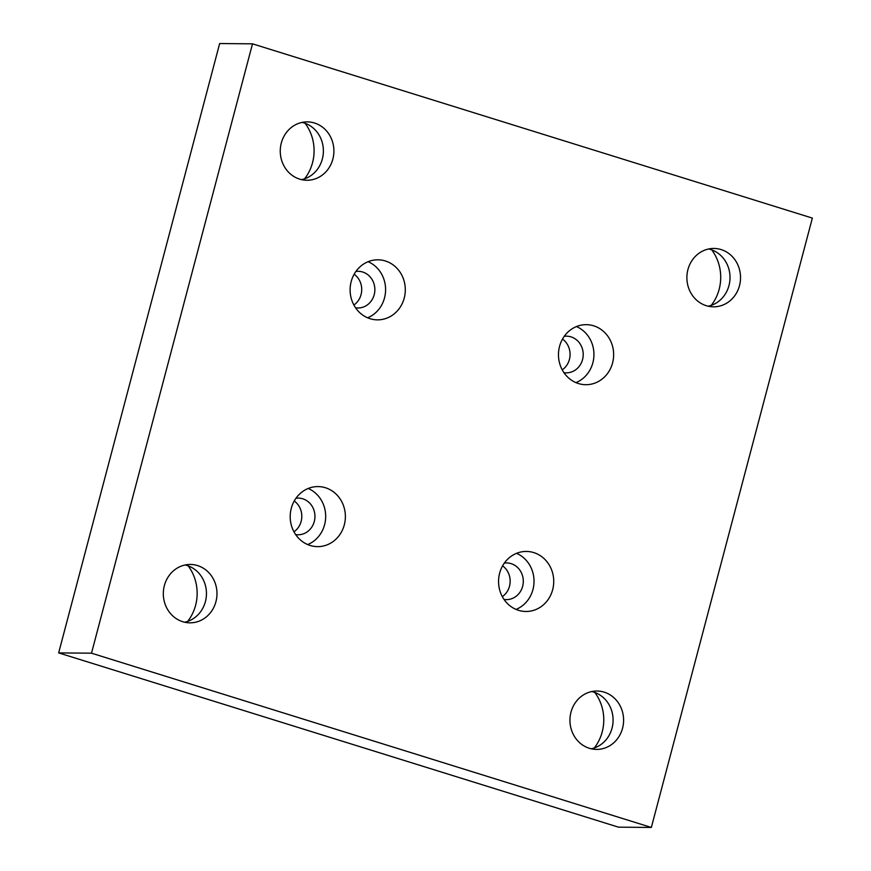 <?xml version="1.0" encoding="UTF-8"?>
<svg xmlns="http://www.w3.org/2000/svg" width="871" height="871" viewBox="0 0 871 871"><rect width="100%" height="100%" fill="white"/><g stroke="black" fill="none" stroke-linecap="round" stroke-linejoin="round"><path stroke-width="1.31" d="M404.231 298.078A30.017 27.589 -89.5 0 1 377.448 319.853A30.017 27.589 -89.5 0 1 351.187 281.573A30.017 27.589 -89.5 0 1 377.97 259.808A30.017 27.589 -89.5 0 1 404.231 298.078M368.095 261.703A30.017 27.589 -89.5 0 1 384.514 297.915A30.017 27.589 -89.5 0 1 367.606 317.784M344.306 524.865A30.017 27.589 -89.5 0 1 317.523 546.629A30.017 27.589 -89.5 0 1 291.273 508.348A30.017 27.589 -89.5 0 1 318.057 486.584A30.017 27.589 -89.5 0 1 344.306 524.865M308.182 488.479A30.017 27.589 -89.5 0 1 324.6 524.69A30.017 27.589 -89.5 0 1 307.692 544.56M552.66 589.711A30.017 27.589 -89.5 0 1 525.877 611.475A30.017 27.589 -89.5 0 1 499.627 573.205A30.017 27.589 -89.5 0 1 526.411 551.441A30.017 27.589 -89.5 0 1 552.66 589.711M516.536 553.335A30.017 27.589 -89.5 0 1 532.954 589.536A30.017 27.589 -89.5 0 1 516.046 609.417M612.574 362.935A30.017 27.589 -89.5 0 1 585.802 384.699A30.017 27.589 -89.5 0 1 559.541 346.429A30.017 27.589 -89.5 0 1 586.325 324.665A30.017 27.589 -89.5 0 1 612.574 362.935M576.45 326.56A30.017 27.589 -89.5 0 1 592.868 362.761A30.017 27.589 -89.5 0 1 575.96 382.63M305.09 123.29A43.365 39.859 -89.5 0 1 312.537 162.703A43.365 39.859 -89.5 0 1 304.6 178.805M594.784 692.434A43.365 39.859 -89.5 0 1 602.22 731.858A43.365 39.859 -89.5 0 1 594.294 747.96M188.158 565.867A43.365 39.859 -89.5 0 1 195.605 605.291A43.365 39.859 -89.5 0 1 187.668 621.393M711.716 249.857A43.365 39.859 -89.5 0 1 719.163 289.27A43.365 39.859 -89.5 0 1 711.226 305.383M504.342 563.08A18.345 16.865 -89.5 0 1 506.595 562.938A18.345 16.865 -89.5 0 1 522.644 586.335A18.345 16.865 -89.5 0 1 506.269 599.629A18.345 16.865 -89.5 0 1 504.026 599.444M502.589 565.856A18.345 16.865 -89.5 0 1 509.502 586.216A18.345 16.865 -89.5 0 1 502.327 596.646M295.988 498.234A18.345 16.865 -89.5 0 1 298.241 498.092A18.345 16.865 -89.5 0 1 314.289 521.479A18.345 16.865 -89.5 0 1 297.915 534.783A18.345 16.865 -89.5 0 1 295.672 534.598M294.235 500.999A18.345 16.865 -89.5 0 1 301.148 521.359A18.345 16.865 -89.5 0 1 293.973 531.8M564.266 336.304A18.345 16.865 -89.5 0 1 566.509 336.162A18.345 16.865 -89.5 0 1 582.557 359.549A18.345 16.865 -89.5 0 1 566.194 372.853A18.345 16.865 -89.5 0 1 563.951 372.668M562.514 339.08A18.345 16.865 -89.5 0 1 569.416 359.44A18.345 16.865 -89.5 0 1 562.241 369.87M355.912 271.458A18.345 16.865 -89.5 0 1 358.155 271.306A18.345 16.865 -89.5 0 1 374.203 294.703A18.345 16.865 -89.5 0 1 357.839 307.996A18.345 16.865 -89.5 0 1 355.597 307.822M354.159 274.223A18.345 16.865 -89.5 0 1 361.062 294.583A18.345 16.865 -89.5 0 1 353.887 305.024M739.49 285.666A29.189 26.827 -89.5 0 1 713.447 306.821A29.189 26.827 -89.5 0 1 687.927 269.607A29.189 26.827 -89.5 0 1 713.959 248.453A29.189 26.827 -89.5 0 1 739.49 285.666M708.7 248.975A29.189 26.827 -89.5 0 1 728.973 285.568A29.189 26.827 -89.5 0 1 708.199 306.211M215.932 601.676A29.189 26.827 -89.5 0 1 189.889 622.83A29.189 26.827 -89.5 0 1 164.358 585.628A29.189 26.827 -89.5 0 1 190.401 564.462A29.189 26.827 -89.5 0 1 215.932 601.676M185.142 564.985A29.189 26.827 -89.5 0 1 205.414 601.578A29.189 26.827 -89.5 0 1 184.641 622.221M622.558 728.243A29.189 26.827 -89.5 0 1 596.515 749.408A29.189 26.827 -89.5 0 1 570.984 712.195A29.189 26.827 -89.5 0 1 597.027 691.03A29.189 26.827 -89.5 0 1 622.558 728.243M591.768 691.552A29.189 26.827 -89.5 0 1 612.041 728.156A29.189 26.827 -89.5 0 1 591.267 748.799M332.864 159.088A29.189 26.827 -89.5 0 1 306.821 180.253A29.189 26.827 -89.5 0 1 281.3 143.04A29.189 26.827 -89.5 0 1 307.332 121.886A29.189 26.827 -89.5 0 1 332.864 159.088M302.074 122.397A29.189 26.827 -89.5 0 1 322.346 159.001A29.189 26.827 -89.5 0 1 301.573 179.644M651.345 827.45L618.497 827.167L58.651 652.902L219.655 43.55L252.503 43.833L812.349 218.098L651.345 827.45L91.499 653.185L252.503 43.833M58.651 652.902L91.499 653.185"/></g></svg>
